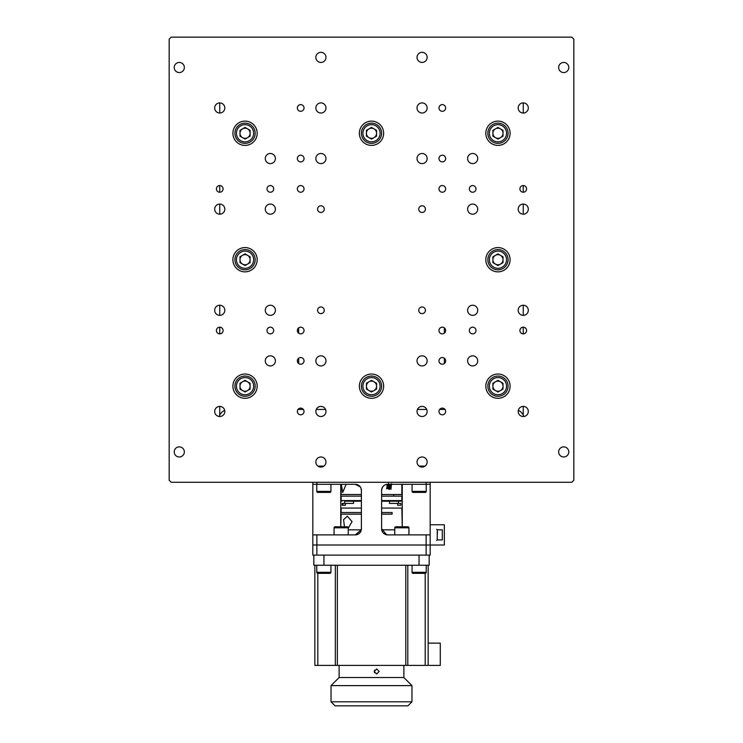 <?xml version="1.0" encoding="UTF-8"?>
<svg xmlns="http://www.w3.org/2000/svg" width="743" height="743" viewBox="0 0 743 743"><rect width="100%" height="100%" fill="white"/><g stroke="black" fill="none" stroke-linecap="round" stroke-linejoin="round"><path stroke-width="1.11" d="M444.973 409.439L439.661 409.439M426.714 409.439L417.445 409.439M325.555 409.439L316.286 409.439M303.339 409.439L298.027 409.439M224.683 410.34A10.114 10.114 0 0 0 219.213 416.489A10.114 10.114 0 0 1 219.752 415.142L219.752 406.402M523.248 406.402L523.248 415.142A10.114 10.114 0 0 0 518.317 410.34M444.342 363.531L444.342 358.219L444.342 363.531M444.342 333.18L444.342 327.877L444.342 333.18M298.658 327.877L298.658 333.18L298.658 327.877M298.658 358.219L298.658 363.531L298.658 358.219M523.248 333.867L523.248 327.189M523.248 315.357L523.248 305.234M523.248 214.188L523.248 204.074M523.248 192.233L523.248 185.555M523.248 113.02L523.248 102.905M523.248 415.142A10.114 10.114 0 0 1 523.787 416.489M219.752 333.867L219.752 327.189M219.752 315.357L219.752 305.234M219.752 214.188L219.752 204.074M219.752 192.233L219.752 185.555M219.752 113.02L219.752 102.905M426.129 555.114L426.129 545L430.178 545L426.129 545L426.129 534.886L430.178 534.886L430.178 555.114L312.822 555.114L312.822 534.886L355.312 534.886A6.074 6.074 0 0 0 361.302 529.824L355.312 534.886A6.074 6.074 0 0 0 361.386 528.812L361.386 490.371L360.875 487.937M357.494 534.477L359.463 533.242M360.262 532.322L361.386 528.812M360.271 486.869L355.312 484.297A6.074 6.074 0 0 1 361.386 490.371M355.312 484.297L312.822 484.297L312.822 534.886M340.749 484.297L340.749 526.787L341.148 514.147L361.386 514.147M316.871 482.272L316.871 484.297M312.822 484.297L312.822 482.272M430.178 482.272L430.178 534.886M381.614 508.073L401.852 508.073L402.251 526.787L402.251 484.297M426.129 534.886L387.688 534.886A6.074 6.074 0 0 1 381.614 528.812L386.592 534.784M381.614 528.812L381.614 490.371A6.074 6.074 0 0 1 387.688 484.297C384.177 484.492 382.153 486.516 381.614 490.371M430.178 484.297L426.129 484.297L426.129 482.272M387.688 484.297L426.129 484.297M316.871 534.886L316.871 545L312.822 545L316.871 545L316.871 555.114M426.129 545L316.871 545L426.129 545M382.738 532.322L381.698 529.824A6.074 6.074 0 0 0 387.688 534.886L383.537 533.242M425.117 466.093L419.052 466.093M323.948 466.093L317.883 466.093M558.652 451.93A5.062 5.062 0 0 0 563.714 456.982A5.062 5.062 0 0 0 568.776 451.93A5.062 5.062 0 0 0 563.714 446.868A5.062 5.062 0 0 0 558.652 451.93M174.224 451.93A5.062 5.062 0 0 0 179.286 456.982A5.062 5.062 0 0 0 184.348 451.93A5.062 5.062 0 0 0 179.286 446.868A5.062 5.062 0 0 0 174.224 451.93M174.224 67.502A5.062 5.062 0 0 0 179.286 72.554A5.062 5.062 0 0 0 184.348 67.502A5.062 5.062 0 0 0 179.286 62.44A5.062 5.062 0 0 0 174.224 67.502M265.279 360.875A5.062 5.062 0 0 0 270.331 365.937A5.062 5.062 0 0 0 275.393 360.875A5.062 5.062 0 0 0 270.331 355.823A5.062 5.062 0 0 0 265.279 360.875M467.607 360.875A5.062 5.062 0 0 0 472.669 365.937A5.062 5.062 0 0 0 477.721 360.875A5.062 5.062 0 0 0 472.669 355.823A5.062 5.062 0 0 0 467.607 360.875M467.607 158.547A5.062 5.062 0 0 0 472.669 163.609A5.062 5.062 0 0 0 477.721 158.547A5.062 5.062 0 0 0 472.669 153.485A5.062 5.062 0 0 0 467.607 158.547M214.69 411.464A5.062 5.062 0 0 0 219.752 416.517A5.062 5.062 0 0 0 224.813 411.464A5.062 5.062 0 0 0 219.752 406.402A5.062 5.062 0 0 0 214.69 411.464M214.69 107.967A5.062 5.062 0 0 0 219.752 113.02A5.062 5.062 0 0 0 224.813 107.967A5.062 5.062 0 0 0 219.752 102.905A5.062 5.062 0 0 0 214.69 107.967M518.187 411.464A5.062 5.062 0 0 0 523.248 416.517A5.062 5.062 0 0 0 528.31 411.464A5.062 5.062 0 0 0 523.248 406.402A5.062 5.062 0 0 0 518.187 411.464M265.279 310.295A5.062 5.062 0 0 0 270.331 315.357A5.062 5.062 0 0 0 275.393 310.295A5.062 5.062 0 0 0 270.331 305.234A5.062 5.062 0 0 0 265.279 310.295M265.279 209.127A5.062 5.062 0 0 0 270.331 214.188A5.062 5.062 0 0 0 275.393 209.127A5.062 5.062 0 0 0 270.331 204.074A5.062 5.062 0 0 0 265.279 209.127M214.69 310.295A5.062 5.062 0 0 0 219.752 315.357A5.062 5.062 0 0 0 224.813 310.295A5.062 5.062 0 0 0 219.752 305.234A5.062 5.062 0 0 0 214.69 310.295M214.69 209.127A5.062 5.062 0 0 0 219.752 214.188A5.062 5.062 0 0 0 224.813 209.127A5.062 5.062 0 0 0 219.752 204.074A5.062 5.062 0 0 0 214.69 209.127M467.607 310.295A5.062 5.062 0 0 0 472.669 315.357A5.062 5.062 0 0 0 477.721 310.295A5.062 5.062 0 0 0 472.669 305.234A5.062 5.062 0 0 0 467.607 310.295M467.607 209.127A5.062 5.062 0 0 0 472.669 214.188A5.062 5.062 0 0 0 477.721 209.127A5.062 5.062 0 0 0 472.669 204.074A5.062 5.062 0 0 0 467.607 209.127M518.187 310.295A5.062 5.062 0 0 0 523.248 315.357A5.062 5.062 0 0 0 528.31 310.295A5.062 5.062 0 0 0 523.248 305.234A5.062 5.062 0 0 0 518.187 310.295M518.187 209.127A5.062 5.062 0 0 0 523.248 214.188A5.062 5.062 0 0 0 528.31 209.127A5.062 5.062 0 0 0 523.248 204.074A5.062 5.062 0 0 0 518.187 209.127M315.859 360.875A5.062 5.062 0 0 0 320.92 365.937A5.062 5.062 0 0 0 325.973 360.875A5.062 5.062 0 0 0 320.92 355.823A5.062 5.062 0 0 0 315.859 360.875M417.027 360.875A5.062 5.062 0 0 0 422.08 365.937A5.062 5.062 0 0 0 427.141 360.875A5.062 5.062 0 0 0 422.08 355.823A5.062 5.062 0 0 0 417.027 360.875M417.027 158.547A5.062 5.062 0 0 0 422.08 163.609A5.062 5.062 0 0 0 427.141 158.547A5.062 5.062 0 0 0 422.08 153.485A5.062 5.062 0 0 0 417.027 158.547M315.859 107.967A5.062 5.062 0 0 0 320.92 113.02A5.062 5.062 0 0 0 325.973 107.967A5.062 5.062 0 0 0 320.92 102.905A5.062 5.062 0 0 0 315.859 107.967M417.027 107.967A5.062 5.062 0 0 0 422.08 113.02A5.062 5.062 0 0 0 427.141 107.967A5.062 5.062 0 0 0 422.08 102.905A5.062 5.062 0 0 0 417.027 107.967M315.859 411.464A5.062 5.062 0 0 0 320.92 416.517A5.062 5.062 0 0 0 325.973 411.464A5.062 5.062 0 0 0 320.92 406.402A5.062 5.062 0 0 0 315.859 411.464M417.027 411.464A5.062 5.062 0 0 0 422.08 416.517A5.062 5.062 0 0 0 427.141 411.464A5.062 5.062 0 0 0 422.08 406.402A5.062 5.062 0 0 0 417.027 411.464M315.859 57.387A5.062 5.062 0 0 0 320.92 62.44A5.062 5.062 0 0 0 325.973 57.387A5.062 5.062 0 0 0 320.92 52.326A5.062 5.062 0 0 0 315.859 57.387M417.027 57.387A5.062 5.062 0 0 0 422.08 62.44A5.062 5.062 0 0 0 427.141 57.387A5.062 5.062 0 0 0 422.08 52.326A5.062 5.062 0 0 0 417.027 57.387M315.859 462.044A5.062 5.062 0 0 0 320.92 467.096A5.062 5.062 0 0 0 325.973 462.044A5.062 5.062 0 0 0 320.92 456.982A5.062 5.062 0 0 0 315.859 462.044M417.027 462.044A5.062 5.062 0 0 0 422.08 467.096A5.062 5.062 0 0 0 427.141 462.044A5.062 5.062 0 0 0 422.08 456.982A5.062 5.062 0 0 0 417.027 462.044M266.997 330.533A3.334 3.334 0 0 0 270.331 333.867A3.334 3.334 0 0 0 273.675 330.533A3.334 3.334 0 0 0 270.331 327.189A3.334 3.334 0 0 0 266.997 330.533M266.997 188.898A3.334 3.334 0 0 0 270.331 192.233A3.334 3.334 0 0 0 273.675 188.898A3.334 3.334 0 0 0 270.331 185.555A3.334 3.334 0 0 0 266.997 188.898M469.325 330.533A3.334 3.334 0 0 0 472.669 333.867A3.334 3.334 0 0 0 476.003 330.533A3.334 3.334 0 0 0 472.669 327.189A3.334 3.334 0 0 0 469.325 330.533M469.325 188.898A3.334 3.334 0 0 0 472.669 192.233A3.334 3.334 0 0 0 476.003 188.898A3.334 3.334 0 0 0 472.669 185.555A3.334 3.334 0 0 0 469.325 188.898M519.905 330.533A3.334 3.334 0 0 0 523.248 333.867A3.334 3.334 0 0 0 526.583 330.533A3.334 3.334 0 0 0 523.248 327.189A3.334 3.334 0 0 0 519.905 330.533M519.905 188.898A3.334 3.334 0 0 0 523.248 192.233A3.334 3.334 0 0 0 526.583 188.898A3.334 3.334 0 0 0 523.248 185.555A3.334 3.334 0 0 0 519.905 188.898M216.417 330.533A3.334 3.334 0 0 0 219.752 333.867A3.334 3.334 0 0 0 223.095 330.533A3.334 3.334 0 0 0 219.752 327.189A3.334 3.334 0 0 0 216.417 330.533M216.417 188.898A3.334 3.334 0 0 0 219.752 192.233A3.334 3.334 0 0 0 223.095 188.898A3.334 3.334 0 0 0 219.752 185.555A3.334 3.334 0 0 0 216.417 188.898M297.349 360.875A3.334 3.334 0 0 0 300.683 364.219A3.334 3.334 0 0 0 304.026 360.875A3.334 3.334 0 0 0 300.683 357.541A3.334 3.334 0 0 0 297.349 360.875M438.974 360.875A3.334 3.334 0 0 0 442.317 364.219A3.334 3.334 0 0 0 445.651 360.875A3.334 3.334 0 0 0 442.317 357.541A3.334 3.334 0 0 0 438.974 360.875M297.349 158.547A3.334 3.334 0 0 0 300.683 161.89A3.334 3.334 0 0 0 304.026 158.547A3.334 3.334 0 0 0 300.683 155.213A3.334 3.334 0 0 0 297.349 158.547M438.974 158.547A3.334 3.334 0 0 0 442.317 161.89A3.334 3.334 0 0 0 445.651 158.547A3.334 3.334 0 0 0 442.317 155.213A3.334 3.334 0 0 0 438.974 158.547M297.349 107.967A3.334 3.334 0 0 0 300.683 111.301A3.334 3.334 0 0 0 304.026 107.967A3.334 3.334 0 0 0 300.683 104.624A3.334 3.334 0 0 0 297.349 107.967M438.974 107.967A3.334 3.334 0 0 0 442.317 111.301A3.334 3.334 0 0 0 445.651 107.967A3.334 3.334 0 0 0 442.317 104.624A3.334 3.334 0 0 0 438.974 107.967M297.349 411.464A3.334 3.334 0 0 0 300.683 414.798A3.334 3.334 0 0 0 304.026 411.464A3.334 3.334 0 0 0 300.683 408.121A3.334 3.334 0 0 0 297.349 411.464M438.974 411.464A3.334 3.334 0 0 0 442.317 414.798A3.334 3.334 0 0 0 445.651 411.464A3.334 3.334 0 0 0 442.317 408.121A3.334 3.334 0 0 0 438.974 411.464M317.577 310.295A3.334 3.334 0 0 0 320.92 313.63A3.334 3.334 0 0 0 324.254 310.295A3.334 3.334 0 0 0 320.92 306.961A3.334 3.334 0 0 0 317.577 310.295M317.577 209.127A3.334 3.334 0 0 0 320.92 212.47A3.334 3.334 0 0 0 324.254 209.127A3.334 3.334 0 0 0 320.92 205.792A3.334 3.334 0 0 0 317.577 209.127M418.746 209.127A3.334 3.334 0 0 0 422.08 212.47A3.334 3.334 0 0 0 425.423 209.127A3.334 3.334 0 0 0 422.08 205.792A3.334 3.334 0 0 0 418.746 209.127M297.349 330.533A3.334 3.334 0 0 0 300.683 333.867A3.334 3.334 0 0 0 304.026 330.533A3.334 3.334 0 0 0 300.683 327.189A3.334 3.334 0 0 0 297.349 330.533M297.349 188.898A3.334 3.334 0 0 0 300.683 192.233A3.334 3.334 0 0 0 304.026 188.898A3.334 3.334 0 0 0 300.683 185.555A3.334 3.334 0 0 0 297.349 188.898M438.974 330.533A3.334 3.334 0 0 0 442.317 333.867A3.334 3.334 0 0 0 445.651 330.533A3.334 3.334 0 0 0 442.317 327.189A3.334 3.334 0 0 0 438.974 330.533M438.974 188.898A3.334 3.334 0 0 0 442.317 192.233A3.334 3.334 0 0 0 445.651 188.898A3.334 3.334 0 0 0 442.317 185.555A3.334 3.334 0 0 0 438.974 188.898M232.903 259.716A12.139 12.139 0 0 0 245.041 271.854A12.139 12.139 0 0 0 257.18 259.716A12.139 12.139 0 0 0 245.041 247.577A12.139 12.139 0 0 0 232.903 259.716M232.903 386.165A12.139 12.139 0 0 0 245.041 398.313A12.139 12.139 0 0 0 257.18 386.165A12.139 12.139 0 0 0 245.041 374.026A12.139 12.139 0 0 0 232.903 386.165M232.903 133.257A12.139 12.139 0 0 0 245.041 145.396A12.139 12.139 0 0 0 257.18 133.257A12.139 12.139 0 0 0 245.041 121.118A12.139 12.139 0 0 0 232.903 133.257M359.361 386.165A12.139 12.139 0 0 0 371.5 398.313A12.139 12.139 0 0 0 383.639 386.165A12.139 12.139 0 0 0 371.5 374.026A12.139 12.139 0 0 0 359.361 386.165M359.361 133.257A12.139 12.139 0 0 0 371.5 145.396A12.139 12.139 0 0 0 383.639 133.257A12.139 12.139 0 0 0 371.5 121.118A12.139 12.139 0 0 0 359.361 133.257M485.82 386.165A12.139 12.139 0 0 0 497.959 398.313A12.139 12.139 0 0 0 510.097 386.165A12.139 12.139 0 0 0 497.959 374.026A12.139 12.139 0 0 0 485.82 386.165M485.82 259.716A12.139 12.139 0 0 0 497.959 271.854A12.139 12.139 0 0 0 510.097 259.716A12.139 12.139 0 0 0 497.959 247.577A12.139 12.139 0 0 0 485.82 259.716M485.82 133.257A12.139 12.139 0 0 0 497.959 145.396A12.139 12.139 0 0 0 510.097 133.257A12.139 12.139 0 0 0 497.959 121.118A12.139 12.139 0 0 0 485.82 133.257M418.746 310.295A3.334 3.334 0 0 0 422.08 313.63A3.334 3.334 0 0 0 425.423 310.295A3.334 3.334 0 0 0 422.08 306.961A3.334 3.334 0 0 0 418.746 310.295M315.859 158.547A5.062 5.062 0 0 0 320.92 163.609A5.062 5.062 0 0 0 325.973 158.547A5.062 5.062 0 0 0 320.92 153.485A5.062 5.062 0 0 0 315.859 158.547M518.187 107.967A5.062 5.062 0 0 0 523.248 113.02A5.062 5.062 0 0 0 528.31 107.967A5.062 5.062 0 0 0 523.248 102.905A5.062 5.062 0 0 0 518.187 107.967M265.279 158.547A5.062 5.062 0 0 0 270.331 163.609A5.062 5.062 0 0 0 275.393 158.547A5.062 5.062 0 0 0 270.331 153.485A5.062 5.062 0 0 0 265.279 158.547M558.652 67.502A5.062 5.062 0 0 0 563.714 72.554A5.062 5.062 0 0 0 568.776 67.502A5.062 5.062 0 0 0 563.714 62.44A5.062 5.062 0 0 0 558.652 67.502M171.196 37.15L169.172 39.175L169.172 480.257L171.196 482.272L571.804 482.272L573.828 480.257L573.828 39.175L571.804 37.15L171.196 37.15M341.325 484.297L342.718 492.442L346.127 484.297M387.354 485.216L387.075 484.612M401.852 484.297L401.852 494.513L381.614 494.513M393.762 494.513L393.762 496.138M381.614 496.138L401.852 496.138L401.852 500.587L381.614 500.587M390.604 484.195L391.542 483.758L390.948 489.349L390.186 488.671L389.118 489.498L388.022 487.928L387.372 488.588L387.029 484.529L387.707 485.216L388.478 483.452M361.386 494.513L341.148 494.513L341.148 484.297M353.529 501.191L353.529 503.42L344.622 503.42L344.622 501.191L361.386 501.191L344.826 501.191M397.626 503.42L400.858 503.42L400.858 505.24L397.626 505.24L397.626 503.42L389.471 503.42L389.471 501.191L401.239 501.191L381.614 501.191L395.657 501.191M388.115 484.046L388.44 486.971L387.53 488.699M387.725 488.699L388.301 484.046M387.307 484.817L387.094 487.761M386.564 488.699L387.53 485.04M390.168 488.671L390.512 484.297M388.329 488.197C389.871 487.807 390.214 486.442 389.369 484.092M387.01 487.427L387.066 484.566M388.06 487.965L388.19 484.297M389.351 484.297L389.007 488.68M344.622 501.191L350.807 501.191M361.386 500.587L341.148 500.587L341.761 501.191M341.148 500.587L341.148 496.138L361.386 496.138M389.081 484.139L387.93 484.139M381.698 529.824L394.765 529.824M392.128 514.147L381.614 514.147L392.128 514.147L392.128 512.521L381.614 512.521L392.128 512.521M348.235 528.227L352.061 521.558L347.306 516.218L343.572 519.645L344.455 526.787M348.235 529.824L361.302 529.824M361.386 512.521L341.148 512.521L341.148 508.073L361.386 508.073M342.142 503.42L342.839 503.42L342.839 505.24L342.142 505.24L342.142 503.42M344.622 503.42L342.839 503.42M342.839 505.24L345.374 505.24L345.374 503.42M430.178 524.762L444.342 524.762L444.342 545L430.178 545M437.255 539.938L437.255 529.824L442.317 529.824L442.317 539.938L442.317 529.824L442.317 539.938L437.255 539.938L442.317 539.938M428.154 565.228L428.154 665.384L425.2 665.384L425.2 573.327M317.818 573.327L317.818 665.384L314.846 665.384L314.846 565.228M428.154 643.132L440.293 643.132L440.293 665.384L428.154 665.384M317.818 665.384L405.78 665.384L405.78 565.228M407.805 565.228L407.805 665.384L405.78 665.384M407.805 665.384L425.2 665.384M429.166 555.114L429.166 565.228L313.834 565.228L313.834 555.114M374.546 672.768L374.546 670.14M379.171 671.458L376.692 668.923L374.175 671.458L376.692 673.985L379.171 671.458M331.034 701.801L411.966 701.801L407.916 705.85L335.084 705.85L331.034 701.801L331.034 685.613L339.124 677.523L403.876 677.523L403.876 665.384M331.034 685.613L411.966 685.613L403.876 677.523M245.041 376.051A10.114 10.114 0 0 1 255.165 386.165A10.114 10.114 0 0 1 245.041 396.288A10.114 10.114 0 0 1 234.927 386.165A10.114 10.114 0 0 1 245.041 376.051M242.515 390.549A5.062 5.062 0 0 0 250.103 386.165A5.062 5.062 0 0 0 242.515 381.791A5.062 5.062 0 0 0 242.515 390.549M250.103 389.091L245.041 392.007L239.989 389.091L239.989 383.249L245.041 380.332L250.103 383.249L250.103 389.091M371.5 376.051A10.114 10.114 0 0 1 381.614 386.165A10.114 10.114 0 0 1 371.5 396.288A10.114 10.114 0 0 1 361.386 386.165A10.114 10.114 0 0 1 371.5 376.051M376.562 389.091L371.5 392.007L366.438 389.091L366.438 383.249L371.5 380.332L376.562 383.249L376.562 389.091M371.5 391.227A5.062 5.062 0 0 1 366.438 386.165A5.062 5.062 0 0 1 371.5 381.113A5.062 5.062 0 0 1 376.562 386.165A5.062 5.062 0 0 1 371.5 391.227M497.959 376.051A10.114 10.114 0 0 1 508.073 386.165A10.114 10.114 0 0 1 497.959 396.288A10.114 10.114 0 0 1 487.835 386.165A10.114 10.114 0 0 1 497.959 376.051M495.423 390.549A5.062 5.062 0 0 0 503.011 386.165A5.062 5.062 0 0 0 495.423 381.791A5.062 5.062 0 0 0 495.423 390.549M503.011 389.091L497.959 392.007L492.897 389.091L492.897 383.249L497.959 380.332L503.011 383.249L503.011 389.091M497.959 249.592A10.114 10.114 0 0 1 508.073 259.716A10.114 10.114 0 0 1 497.959 269.83A10.114 10.114 0 0 1 487.835 259.716A10.114 10.114 0 0 1 497.959 249.592M495.423 264.09A5.062 5.062 0 0 0 503.011 259.716A5.062 5.062 0 0 0 495.423 255.332A5.062 5.062 0 0 0 495.423 264.09M503.011 262.632L497.959 265.557L492.897 262.632L492.897 256.79L497.959 253.874L503.011 256.79L503.011 262.632M497.959 123.143A10.114 10.114 0 0 1 508.073 133.257A10.114 10.114 0 0 1 497.959 143.371A10.114 10.114 0 0 1 487.835 133.257A10.114 10.114 0 0 1 497.959 123.143M503.011 136.173L497.959 139.099L492.897 136.173L492.897 130.341L497.959 127.415L503.011 130.341L503.011 136.173M497.959 138.319A5.062 5.062 0 0 1 492.897 133.257A5.062 5.062 0 0 1 497.959 128.195A5.062 5.062 0 0 1 503.011 133.257A5.062 5.062 0 0 1 497.959 138.319M371.5 123.143A10.114 10.114 0 0 1 381.614 133.257A10.114 10.114 0 0 1 371.5 143.371A10.114 10.114 0 0 1 361.386 133.257A10.114 10.114 0 0 1 371.5 123.143M376.562 136.173L371.5 139.099L366.438 136.173L366.438 130.341L371.5 127.415L376.562 130.341L376.562 136.173M371.5 138.319A5.062 5.062 0 0 1 366.438 133.257A5.062 5.062 0 0 1 371.5 128.195A5.062 5.062 0 0 1 376.562 133.257A5.062 5.062 0 0 1 371.5 138.319M245.041 123.143A10.114 10.114 0 0 1 255.165 133.257A10.114 10.114 0 0 1 245.041 143.371A10.114 10.114 0 0 1 234.927 133.257A10.114 10.114 0 0 1 245.041 123.143M250.103 136.173L245.041 139.099L239.989 136.173L239.989 130.341L245.041 127.415L250.103 130.341L250.103 136.173M245.041 138.319A5.062 5.062 0 0 1 239.989 133.257A5.062 5.062 0 0 1 245.041 128.195A5.062 5.062 0 0 1 250.103 133.257A5.062 5.062 0 0 1 245.041 138.319M245.041 249.592A10.114 10.114 0 0 1 255.165 259.716A10.114 10.114 0 0 1 245.041 269.83A10.114 10.114 0 0 1 234.927 259.716A10.114 10.114 0 0 1 245.041 249.592M242.515 264.09A5.062 5.062 0 0 0 250.103 259.716A5.062 5.062 0 0 0 242.515 255.332A5.062 5.062 0 0 0 242.515 264.09M250.103 262.632L245.041 265.557L239.989 262.632L239.989 256.79L245.041 253.874L250.103 256.79L250.103 262.632M329.92 573.327L317.781 573.327A1.012 1.012 0 0 1 316.769 572.314L330.932 572.314A1.012 1.012 0 0 1 329.92 573.327L327.357 573.327M316.769 565.228L316.769 572.314M330.932 565.228L330.932 572.314M317.781 573.327L320.344 573.327M425.219 573.327L413.08 573.327A1.012 1.012 0 0 1 412.068 572.314L426.231 572.314A1.012 1.012 0 0 1 425.219 573.327L413.08 573.327M412.068 565.228L412.068 572.314M426.231 565.228L426.231 572.314M425.219 492.395L413.08 492.395A1.012 1.012 0 0 1 412.068 491.383L426.231 491.383A1.012 1.012 0 0 1 425.219 492.395M412.068 484.297L412.068 491.383M426.231 484.297L426.231 491.383M329.92 492.395L317.781 492.395A1.012 1.012 0 0 1 316.769 491.383L330.932 491.383A1.012 1.012 0 0 1 329.92 492.395M316.769 484.297L316.769 491.383M330.932 484.297L330.932 491.383M437.46 531.988L437.46 533.102M335.084 526.787L347.222 526.787A1.012 1.012 0 0 1 348.235 527.799L334.071 527.799A1.012 1.012 0 0 1 335.084 526.787M348.235 534.886L348.235 527.799M334.071 534.886L334.071 527.799M395.778 526.787L407.916 526.787A1.012 1.012 0 0 1 408.929 527.799L394.765 527.799A1.012 1.012 0 0 1 395.778 526.787M408.929 534.886L408.929 527.799M394.765 534.886L394.765 527.799M387.474 486.971L388.199 487.204M337.378 565.228L337.378 665.384M419.052 565.228L419.052 555.114M323.948 555.114L323.948 565.228M245.041 394.765A8.6 8.6 0 0 0 253.642 386.165A8.6 8.6 0 0 0 245.041 377.574A8.6 8.6 0 0 0 236.441 386.165A8.6 8.6 0 0 0 245.041 394.765M371.5 394.765A8.6 8.6 0 0 0 380.1 386.165A8.6 8.6 0 0 0 371.5 377.574A8.6 8.6 0 0 0 362.9 386.165A8.6 8.6 0 0 0 371.5 394.765M497.959 394.765A8.6 8.6 0 0 0 506.559 386.165A8.6 8.6 0 0 0 497.959 377.574A8.6 8.6 0 0 0 489.358 386.165A8.6 8.6 0 0 0 497.959 394.765M497.959 268.316A8.6 8.6 0 0 0 506.559 259.716A8.6 8.6 0 0 0 497.959 251.115A8.6 8.6 0 0 0 489.358 259.716A8.6 8.6 0 0 0 497.959 268.316M497.959 141.857A8.6 8.6 0 0 0 506.559 133.257A8.6 8.6 0 0 0 497.959 124.657A8.6 8.6 0 0 0 489.358 133.257A8.6 8.6 0 0 0 497.959 141.857M371.5 141.857A8.6 8.6 0 0 0 380.1 133.257A8.6 8.6 0 0 0 371.5 124.657A8.6 8.6 0 0 0 362.9 133.257A8.6 8.6 0 0 0 371.5 141.857M245.041 141.857A8.6 8.6 0 0 0 253.642 133.257A8.6 8.6 0 0 0 245.041 124.657A8.6 8.6 0 0 0 236.441 133.257A8.6 8.6 0 0 0 245.041 141.857M245.041 268.316A8.6 8.6 0 0 0 253.642 259.716A8.6 8.6 0 0 0 245.041 251.115A8.6 8.6 0 0 0 236.441 259.716A8.6 8.6 0 0 0 245.041 268.316M401.239 501.191L401.852 500.587M398.378 503.42L398.378 501.191M335.353 565.228L335.353 665.384M411.966 701.801L411.966 685.613M339.124 677.523L339.124 665.384M436.698 540.449L437.46 539.687M436.698 529.313L437.46 530.075"/></g></svg>

